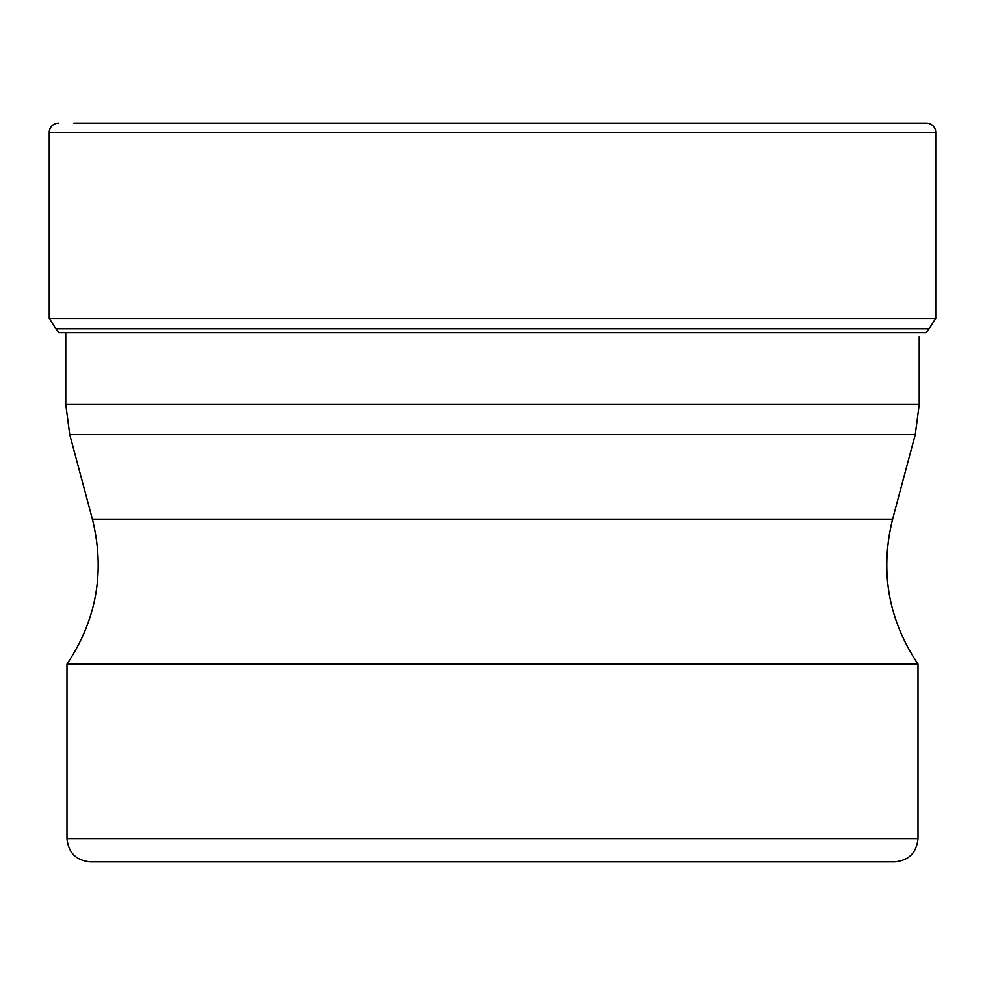 <?xml version="1.0" encoding="UTF-8"?>
<svg xmlns="http://www.w3.org/2000/svg" width="985" height="985" viewBox="0 0 985 985"><rect width="100%" height="100%" fill="white"/><g stroke="black" fill="none" stroke-linecap="round" stroke-linejoin="round"><path stroke-width="1.48" d="M73.863 123.125L926.442 123.125A9.308 9.308 0 0 1 935.75 132.433L935.75 318.426L49.25 318.426L49.25 132.433L49.25 318.426L55.899 328.818L49.25 318.426M49.25 132.433A9.308 9.308 0 0 1 58.558 123.125A9.308 9.308 0 0 0 49.25 132.433L935.75 132.433M59.605 332.671A13.753 13.753 0 0 1 55.899 328.818A13.753 13.753 0 0 0 59.605 332.671L925.395 332.671A13.753 13.753 0 0 0 929.101 328.818L935.75 318.426M66.992 664.099L918.008 664.099L918.008 838.604L66.992 838.604L66.992 664.099C96.789 619.516 105.247 571.189 92.393 519.132L69.738 434.582L915.262 434.582L919.227 404.478L65.773 404.478L65.773 332.671M918.008 838.604C916.629 852.739 908.872 860.496 894.737 861.875L90.263 861.875C76.128 860.496 68.371 852.739 66.992 838.604M293.85 861.875L691.15 861.875M929.101 328.818L55.899 328.818M915.262 434.582L892.607 519.132L92.393 519.132M65.773 404.478L69.738 434.582M919.227 404.478L919.227 336.993M892.607 519.132C879.753 571.189 888.211 619.516 918.008 664.099"/></g></svg>
